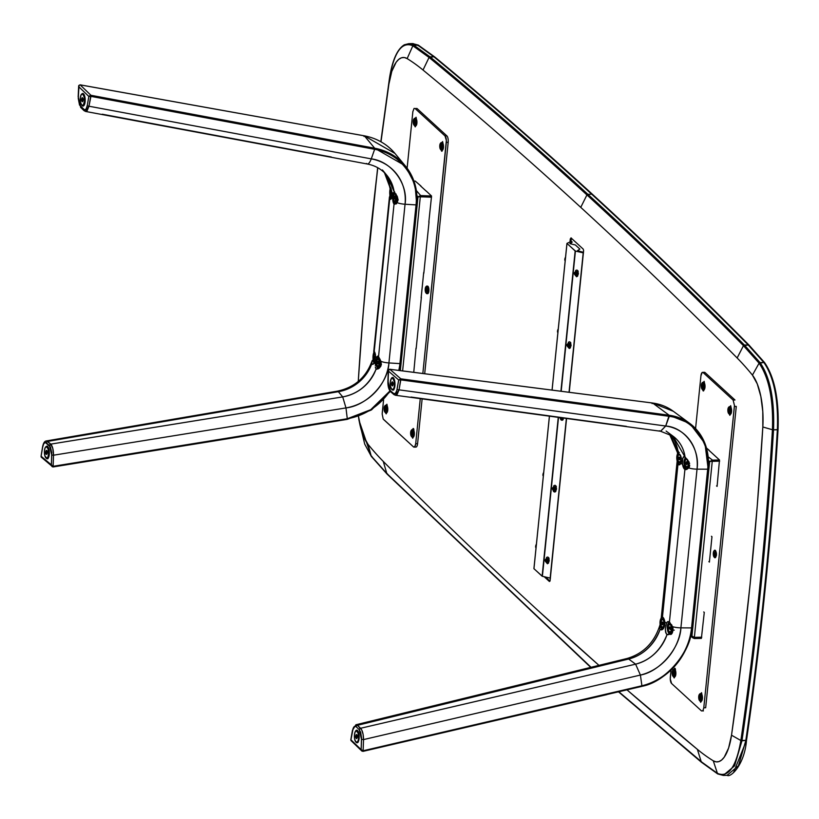 <?xml version="1.0" encoding="UTF-8"?>
<svg xmlns="http://www.w3.org/2000/svg" width="819" height="819" viewBox="0 0 819 819"><rect width="100%" height="100%" fill="white"/><g stroke="black" fill="none" stroke-linecap="round" stroke-linejoin="round"><path stroke-width="1.23" d="M433.835 56.736L429.995 56.828C482.831 100.43 535.462 146.253 587.878 194.308L591.717 194.216C539.301 146.161 486.681 100.338 433.835 56.736C486.681 100.338 539.301 146.161 591.717 194.216L587.878 194.308C535.462 146.253 482.831 100.43 429.995 56.828L429.064 57.453C481.91 101.054 534.531 146.877 586.947 194.922C639.352 242.967 691.533 293.222 743.468 345.669L744.41 345.055C692.464 292.608 640.294 242.352 587.878 194.308C640.294 242.352 692.464 292.608 744.41 345.055L748.249 344.963C696.314 292.516 644.133 242.26 591.717 194.216C644.133 242.26 696.314 292.516 748.249 344.963L749.078 345.618L748.249 344.963L749.078 345.618L748.249 344.963L743.468 345.669C691.533 293.222 639.352 242.967 586.947 194.922C534.531 146.877 481.91 101.054 429.064 57.453L433.835 56.736L417.608 45.055L413.769 45.147L429.995 56.828L413.769 45.147L412.858 45.782L429.064 57.453L423.024 70.025A14340.854 5200.343 88.6 0 1 580.753 207.361L586.947 194.922L580.753 207.361A14340.854 5200.343 88.6 0 1 737.141 357.975L743.468 345.669L759.09 363.186L760.042 362.592L744.41 345.055L760.042 362.592L763.892 362.5L748.249 344.963L764.69 363.124L763.892 362.5L764.69 363.124L763.892 362.5L759.09 363.186L743.468 345.669L737.141 357.975A14340.854 5200.343 -91.4 0 0 580.753 207.361A14340.854 5200.343 -91.4 0 0 423.024 70.025L429.064 57.453L412.858 45.782L417.608 45.055L433.835 56.736M418.468 45.741L413.032 43.591M390.069 78.337L389.414 78.624L390.069 78.337L389.414 78.624L380.825 141.718L389.434 78.491C392.281 60.268 397.276 49.027 404.402 44.758L408.763 43.683L413.769 45.147L408.763 43.683L412.612 43.591L418.253 45.086L434.5 56.777C540.202 144.001 645.014 240.08 748.924 345.004L764.557 362.551C774.62 377.19 779.125 399.57 778.05 429.699C771.539 536.998 761.015 640.632 746.467 740.581C744.502 764.741 730.64 777.968 727.098 775.317L738.441 765.765L745.792 740.663C760.329 640.704 770.863 537.069 777.374 429.76C778.439 399.549 773.945 377.129 763.892 362.5C773.945 377.129 778.439 399.549 777.374 429.76L778.019 429.576C779.074 399.733 774.631 377.579 764.69 363.124C774.631 377.579 779.074 399.733 778.019 429.576L773.535 429.852C774.6 399.641 770.106 377.221 760.042 362.592C770.106 377.221 774.6 399.641 773.535 429.852L777.374 429.76C770.863 537.069 760.329 640.704 745.792 740.663L746.457 740.345C760.984 640.427 771.508 536.844 778.019 429.576M389.414 78.624C394.093 52.047 401.904 41.104 412.858 45.782L407.145 58.599A608.609 220.7 88.6 0 1 423.024 70.025A608.609 220.7 -91.4 0 0 407.145 58.599L404.32 57.525L401.494 57.78L398.751 59.357L396.171 62.203L391.799 71.355L388.882 84.183L380.999 141.81A1560.215 565.775 88.6 0 1 388.882 84.183A45.946 16.667 88.6 0 1 407.145 58.599L412.858 45.782C401.904 41.104 394.093 52.047 389.414 78.624L380.825 141.718M752.426 375.122A608.609 220.7 -91.4 0 0 737.141 357.975A608.609 220.7 88.6 0 1 752.426 375.122L759.09 363.186C769.041 377.661 773.484 399.846 772.43 429.74L762.827 426.986L762.786 411.445L760.861 396.529L757.278 383.937L752.426 375.122A45.946 16.667 88.6 0 1 762.827 426.986A1560.215 565.775 88.6 0 1 731.521 735.196L741.574 660.298L750.163 583.834L757.247 505.988L762.827 426.986L772.43 429.74C773.484 399.846 769.041 377.661 759.09 363.186L752.426 375.122M377.774 167.741L370.239 235.555L363.155 313.401L358.251 381.48A1560.215 565.775 88.6 0 1 365.294 287.919A1560.215 565.775 88.6 0 1 377.774 167.741M358.343 415.581L361.148 429.545L363.124 435.452L367.977 444.256A608.609 220.7 -91.4 0 0 383.261 461.404C435.155 513.81 487.285 564.015 539.649 612.018L598.843 665.253A14340.854 5200.343 88.6 0 1 383.261 461.404A608.609 220.7 88.6 0 1 367.977 444.256L371.191 455.958L386.814 473.464L383.261 461.404L386.814 473.464L590.909 667.168L386.814 473.464L371.191 455.958L367.977 444.256A45.946 16.667 88.6 0 1 358.476 416.543A45.946 16.667 88.6 0 1 358.456 416.4M627.047 689.905L697.379 749.365A608.609 220.7 -91.4 0 0 713.257 760.79L716.082 761.854L718.908 761.598L721.652 760.022L724.231 757.176L728.603 748.034L731.521 735.196A45.946 16.667 88.6 0 1 713.257 760.79A608.609 220.7 88.6 0 1 697.379 749.365A14340.854 5200.343 88.6 0 1 627.047 689.905M550.102 580.558L566.543 418.673L550.102 580.558L549.426 581.5L544.236 576.75M571.416 238.083L570.997 241.206L571.242 238.8L570.3 238.831L570.024 241.544L570.976 237.879L583.189 249.078L583.589 250.409L569.246 392.127L583.578 251.003M716.492 555.292L716.39 552.866M365.294 287.919L377.641 167.67M701.207 761.68L697.379 749.365L701.207 761.68L717.424 773.351L713.257 760.79L717.424 773.351C728.367 778.03 736.189 767.086 740.867 740.519L731.521 735.196L740.867 740.519C755.394 640.601 765.919 537.008 772.43 429.74C765.919 537.008 755.394 640.601 740.867 740.519L741.953 740.765C756.49 640.806 767.014 537.172 773.535 429.852C767.014 537.172 756.49 640.806 741.953 740.765L746.457 740.345L740.867 740.519C736.189 767.086 728.367 778.03 717.424 773.351L701.207 761.68L618.929 691.84L702.026 762.264M590.591 667.239L386.998 473.996L371.355 456.449L364.721 444.123L359.009 420.382L371.191 455.958L359.009 420.382L358.476 416.543M751.709 702.794L746.457 740.345L745.792 740.663M769.01 548.638L756.592 664.823M371.98 456.5L371.191 455.958M545.536 577.047L549.989 581.132M387.612 474.037L386.814 473.464M718.263 773.945L723.259 775.409L734.592 765.857L741.953 740.765L734.592 765.857L723.259 775.409L717.669 773.914L701.422 762.233L618.601 691.912M733.701 772.235L746.406 740.632M570.27 243.775L570.321 243.263L570.27 243.775M583.486 252.907L575.204 250.983L566.953 243.397L571.406 241.318L572.235 242.096L569.87 243.632L575.378 244.973L579.872 249.078L577.518 250.645L583.445 252.344M570.608 243.089L570.536 243.837L570.608 243.089M583.384 252.897L575.419 251.064L561.199 391.093L575.419 251.064L566.983 243.458L552.108 389.916L566.953 243.397L571.447 241.349M571.314 242.67L571.181 243.99M550.45 578.163L542.168 576.238L533.916 568.652L549.426 416.349L533.947 568.714L542.383 576.32L558.507 417.577L542.383 576.32L550.348 578.153M533.957 568.591L549.385 416.349M575.163 250.952L560.933 391.052L575.163 250.952M558.241 417.547L542.117 576.207L558.241 417.547M583.2 252.866L569.051 392.106L583.2 252.866M566.359 418.642L550.153 578.122L566.359 418.642M560.483 418.458L561.977 420.249L562.919 419.84L563.308 418.304M567.762 346.713L569.266 348.505L570.352 347.88L570.597 346.56M570.823 344.328L570.751 342.68L569.676 341.769L568.468 342.147L568.079 343.632M575.051 274.969L576.556 276.761L577.641 276.136L577.886 274.805M578.112 272.573L578.04 270.925L576.965 270.024L575.757 270.403L575.368 271.888M556.244 487.817L556.173 486.169L555.098 485.268L553.89 485.636L553.501 487.131M553.194 490.212L554.688 492.004L555.784 491.369L556.019 490.049M545.904 561.957L547.399 563.748L548.495 563.124L548.73 561.803M548.955 559.572L548.894 557.923L547.809 557.012L546.601 557.391L546.212 558.875M561.885 419.052A1.515 1.331 -120.6 0 0 562.479 419.512L563.001 419.635A1.515 1.331 -120.6 0 0 563.062 419.635M563.226 419.103A1.515 1.331 59.4 0 1 560.472 418.591M554.596 490.796A1.515 1.331 -120.6 0 0 555.19 491.257L555.712 491.38A1.515 1.331 -120.6 0 0 555.773 491.38M553.828 489.834L554.228 489.598A1.515 1.331 -120.6 0 0 554.248 490.018A12.582 3.87 -174.2 0 1 553.828 489.926A12.633 4.617 -76.9 0 1 553.859 489.434A12.039 7.095 176.4 0 1 553.613 489.373A12.039 7.76 -68.4 0 1 553.634 489.107A12.633 3.88 -174.2 0 1 553.173 488.984A12.582 4.607 -76.9 0 1 553.194 488.748A12.633 3.88 -174.2 0 1 552.456 488.544L554.013 490.765L555.292 490.52L555.937 489.352A12.633 3.88 -174.2 0 1 555.118 489.199A12.582 4.607 103.1 0 0 555.098 489.434A12.633 3.88 -174.2 0 1 554.606 489.332A12.039 0.522 96.6 0 0 554.576 489.598A12.039 7.095 176.4 0 1 554.32 489.537A12.633 4.617 103.1 0 0 554.279 490.028M555.937 490.847A1.515 1.331 59.4 0 1 553.183 490.335M535.964 547.727L535.646 546.345A1.925 0.706 103.1 0 0 536.005 547.747A1.925 0.706 103.1 0 0 536.035 547.747L536.005 547.747M536.394 544.266A1.925 0.706 103.1 0 0 535.646 546.345L536.465 544.185M548.597 559.08L549.047 558.701L548.976 559.449M549.017 559.019L548.505 558.988M547.839 560.698L547.85 560.708A12.582 4.607 103.1 0 0 547.829 560.943A12.582 4.607 103.1 0 0 547.809 561.179A12.633 3.88 -174.2 0 1 547.317 561.076A12.039 0.522 96.6 0 0 547.287 561.343A12.039 7.095 176.4 0 1 547.031 561.291A12.633 4.617 103.1 0 0 547 561.783A12.582 3.87 -174.2 0 1 546.539 561.67A12.633 4.617 -76.9 0 1 546.57 561.179A12.039 7.095 176.4 0 1 546.324 561.117A12.039 7.76 -68.4 0 1 546.345 560.851A12.633 3.88 -174.2 0 1 545.884 560.739A12.582 4.607 -76.9 0 1 545.904 560.493A12.633 3.88 -174.2 0 1 545.167 560.288L546.723 562.51L548.013 562.264L548.648 561.097A12.633 3.88 -174.2 0 1 547.829 560.943A12.633 3.88 5.8 0 0 548.648 561.097A1.925 1.689 59.4 0 1 545.167 560.288A12.633 3.88 5.8 0 0 545.904 560.493A12.582 4.607 -76.9 0 1 545.935 560.257A12.633 3.88 5.8 0 0 546.396 560.38A12.039 7.76 -68.4 0 1 546.427 560.114L546.672 560.165A12.633 4.617 -76.9 0 1 546.744 559.664A12.582 3.87 5.8 0 0 547.194 559.766A12.633 4.617 103.1 0 0 547.133 560.278L547.389 560.339A12.039 0.522 96.6 0 0 547.358 560.606A12.633 3.88 5.8 0 0 547.85 560.708A12.633 3.88 -174.2 0 1 547.358 560.606M547.194 559.817L547.829 560.913M547.307 561.169L546.877 559.694M547.819 561.005L547.174 560.288M548.351 558.865L549.027 558.333M548.628 559.111L549.017 558.282M547.092 558.875A1.925 1.689 59.4 0 1 548.648 561.097L547.092 558.875L545.812 559.121L545.167 560.288A1.925 1.689 59.4 0 1 547.092 558.875L547.655 558.548L547.092 558.875M548.146 562.151A1.925 1.689 -120.6 0 0 547.655 558.548A1.925 1.689 -120.6 0 0 546.232 558.906M555.128 488.953L555.139 488.963A12.582 4.607 103.1 0 0 555.118 489.199A12.633 3.88 5.8 0 0 555.937 489.352A1.925 1.689 59.4 0 1 552.456 488.544A12.633 3.88 5.8 0 0 553.194 488.748A12.582 4.607 -76.9 0 1 553.214 488.513A12.633 3.88 5.8 0 0 553.685 488.626A12.039 7.76 -68.4 0 1 553.716 488.359L553.961 488.421A12.633 4.617 -76.9 0 1 554.033 487.919A12.582 3.87 5.8 0 0 554.483 488.022A12.633 4.617 103.1 0 0 554.422 488.533L554.678 488.585A12.039 0.522 96.6 0 0 554.647 488.851A12.633 3.88 5.8 0 0 555.139 488.953M554.483 488.063L555.118 489.168M554.596 489.414L554.166 487.95M555.108 489.26L554.463 488.544M555.497 487.029L556.336 486.824M555.64 487.121L556.306 486.588M554.381 487.131A1.925 1.689 59.4 0 1 555.937 489.352L554.381 487.131L553.101 487.377L552.456 488.544A1.925 1.689 59.4 0 1 554.381 487.131L554.944 486.803L554.381 487.131M555.436 490.407A1.925 1.689 -120.6 0 0 554.944 486.803A1.925 1.689 -120.6 0 0 553.521 487.162M559.807 417.526L561.302 419.021L563.155 417.956M563.062 418.202A1.925 1.689 59.4 0 1 559.889 417.772M562.725 418.652A1.925 1.689 -120.6 0 0 563.37 418.243M570.444 346.202L570.515 345.864A12.633 3.88 -174.2 0 1 569.696 345.7A12.582 4.607 103.1 0 0 569.666 345.946A12.633 3.88 -174.2 0 1 569.174 345.843A12.039 0.522 96.6 0 0 569.154 346.099A12.039 7.095 176.4 0 1 568.898 346.048A12.633 4.617 103.1 0 0 568.857 346.539A12.582 3.87 -174.2 0 1 568.396 346.427A12.633 4.617 -76.9 0 1 568.437 345.935A12.039 7.095 176.4 0 1 568.191 345.874A12.039 7.76 -68.4 0 1 568.212 345.618A12.633 3.88 -174.2 0 1 567.741 345.495A12.582 4.607 -76.9 0 1 567.772 345.26A12.633 3.88 -174.2 0 1 567.035 345.055L568.591 347.276L570.444 346.202M570.515 345.864A1.925 1.689 59.4 0 1 567.035 345.055A12.633 3.88 5.8 0 0 567.772 345.26A12.582 4.607 -76.9 0 1 567.792 345.014A12.633 3.88 5.8 0 0 568.253 345.137A12.039 7.76 -68.4 0 1 568.294 344.871L568.54 344.932A12.633 4.617 -76.9 0 1 568.601 344.42A12.582 3.87 5.8 0 0 569.062 344.533A12.633 4.617 103.1 0 0 569 345.034L569.256 345.096A12.039 0.522 96.6 0 0 569.225 345.362A12.633 3.88 5.8 0 0 569.717 345.464A12.582 4.607 103.1 0 0 569.696 345.7A12.633 3.88 5.8 0 0 570.515 345.864L568.959 343.642A1.925 1.689 59.4 0 1 570.515 345.864M570.014 346.908A1.925 1.689 -120.6 0 0 569.522 343.304L567.669 343.888L567.035 345.055A1.925 1.689 59.4 0 1 568.959 343.642L569.522 343.304A1.925 1.689 -120.6 0 0 568.089 343.663M568.161 345.106L568.877 346.212M577.354 271.785L578.194 271.58M577.497 271.877L578.173 271.345M577.784 272.123L578.163 271.294M577.733 274.457L577.804 274.109A12.633 3.88 -174.2 0 1 576.975 273.956A12.582 4.607 103.1 0 0 576.955 274.191A12.633 3.88 -174.2 0 1 576.463 274.089A12.039 0.522 96.6 0 0 576.443 274.355A12.039 7.095 176.4 0 1 576.187 274.304A12.633 4.617 103.1 0 0 576.146 274.785A12.582 3.87 -174.2 0 1 575.685 274.682A12.633 4.617 -76.9 0 1 575.726 274.191A12.039 7.095 176.4 0 1 575.481 274.13A12.039 7.76 -68.4 0 1 575.501 273.863A12.633 3.88 -174.2 0 1 575.03 273.751A12.582 4.607 -76.9 0 1 575.061 273.505A12.633 3.88 -174.2 0 1 574.324 273.3L575.542 275.409L576.873 275.44L577.733 274.457M577.804 274.109A1.925 1.689 59.4 0 1 574.324 273.3A12.633 3.88 5.8 0 0 575.061 273.505A12.582 4.607 -76.9 0 1 575.081 273.27A12.633 3.88 5.8 0 0 575.542 273.392A12.039 7.76 -68.4 0 1 575.583 273.126L575.829 273.177A12.633 4.617 -76.9 0 1 575.89 272.676A12.582 3.87 5.8 0 0 576.351 272.778A12.633 4.617 103.1 0 0 576.289 273.29L576.545 273.351A12.039 0.522 96.6 0 0 576.515 273.618A12.633 3.88 5.8 0 0 577.006 273.72A12.582 4.607 103.1 0 0 576.975 273.956A12.633 3.88 5.8 0 0 577.804 274.109L576.248 271.888A1.925 1.689 59.4 0 1 577.804 274.109M577.303 275.164A1.925 1.689 -120.6 0 0 576.811 271.56L574.958 272.133L574.324 273.3A1.925 1.689 59.4 0 1 576.248 271.888L576.811 271.56A1.925 1.689 -120.6 0 0 575.378 271.918M575.44 273.362L576.166 274.467M543.253 475.982L542.936 474.59A1.925 0.706 103.1 0 0 543.294 475.993A1.925 0.706 103.1 0 0 543.325 476.003L543.325 476.003M543.683 472.512A1.925 0.706 103.1 0 0 542.936 474.59L543.755 472.43M557.831 332.494L557.514 331.101A1.925 0.706 103.1 0 0 557.872 332.504A1.925 0.706 103.1 0 0 557.903 332.504L557.903 332.514M558.251 329.023A1.925 0.706 103.1 0 0 557.514 331.101L558.333 328.941M565.12 260.739L564.803 259.347A1.925 0.706 103.1 0 0 565.151 260.749A1.925 0.706 103.1 0 0 565.192 260.759L565.151 260.749M565.54 257.268A1.925 0.706 103.1 0 0 564.803 259.347L565.622 257.197M389.578 186.445L390.53 190.745L389.527 186.22L391.789 191.533L391.677 197.768A6.572 1.873 90.3 0 1 390.438 199.355A6.572 1.873 90.3 0 1 389.844 199.007L391.042 199.017L391.677 197.768L392.7 199.007L393.908 203.89A6.572 1.873 -89.7 0 0 394.041 204.033L378.542 356.654A6.572 1.873 -89.7 0 0 378.409 356.47L377.446 356.245L376.576 357.708L375.552 356.48L374.344 351.597A6.572 1.873 -89.7 0 0 374.211 351.443L389.711 198.833A6.572 1.873 -89.7 0 0 389.844 199.007L391.042 199.027L389.844 199.007A6.572 1.873 90.3 0 1 389.711 198.833L390.182 193.304M391.513 192.629A6.572 1.873 -89.7 0 0 391.533 193.898M389.783 186.425L389.783 186.425A40.08 36.394 140.2 0 0 384.469 172.707L391.41 189.916L392.106 194.932L391.677 197.768L392.7 199.007L392.639 197.277L392.7 199.007A6.572 1.873 90.3 0 0 393.908 203.89L395.7 203.9L393.908 203.89A6.572 1.873 90.3 0 0 394.041 204.033L378.542 356.654L380.968 361.363L381.357 364.752L379.432 368.028L376.095 369.052A40.08 36.394 -39.8 0 1 342.7 396.898L338.37 391.687A40.08 36.394 140.2 0 0 371.765 363.841L372.225 360.432M392.649 195.577L392.639 197.277L392.649 195.577M392.803 192.741L392.7 194.042L392.803 192.741M373.771 351.975L373.873 352.835L374.211 351.443A6.572 1.873 90.3 0 1 374.344 351.597A6.572 1.873 90.3 0 1 375.552 356.48L376.576 357.708A6.572 1.873 90.3 0 1 377.805 356.122A6.572 1.873 90.3 0 1 378.409 356.47A6.572 1.873 90.3 0 1 378.542 356.654L380.968 361.363A10.104 3.102 5.8 0 0 388.923 362.94L405.047 204.238C408.456 183.988 391.482 161.189 371.273 158.876L88.974 106.224L87.09 110.8L85.565 111.445L367.24 163.995C375.286 165.551 381.787 169.277 386.742 175.164A40.08 36.394 -39.8 0 1 394.113 191.626L397.317 196.57L398.106 199.867L397.082 202.662L394.615 204.238M373.873 351.238L389.998 194.134M371.887 364.025L373.392 364.025L371.887 364.025M374.754 358.231A6.572 1.873 -89.7 0 0 374.774 358.896M375 361.814L373.843 360.892L373.433 357.094L374.129 353.808L375.317 353.941M373.075 364.24L374.959 361.435L375.552 356.48L374.959 361.435L373.751 363.687L372.43 364.363M375.573 368.13L375.358 366.994L375.573 368.13M375.317 365.571L375.409 363.943L375.317 365.571M375.614 362.233L375.409 363.943L375.614 362.233M376.218 358.998L375.89 360.544L376.218 358.998M378.061 368.919L375.952 368.898L378.061 368.919M337.377 391.165L338.37 391.687L47.656 441.41L50.768 444.123L342.7 396.898L345.976 407.913C366.636 405.804 388.216 383.21 388.923 362.94A10.104 3.102 -174.2 0 1 380.968 361.363L380.835 366.288L378.89 368.448L376.095 369.052C369.441 384.572 358.312 393.857 342.7 396.898L338.37 391.687C353.982 388.646 365.11 379.361 371.765 363.841L371.775 361.793M382.412 169.953L386.742 175.164L394.113 191.626L397.317 196.57L398.106 199.867L397.082 202.662A10.104 3.102 5.8 0 0 405.047 204.238A10.104 3.102 -174.2 0 1 397.082 202.662L395.393 204.054M371.273 158.876C369.564 163.298 367.946 164.824 366.41 163.462C367.946 164.824 369.564 163.298 371.273 158.876L374.641 149.293A59.398 53.931 -39.8 0 1 416.052 204.904L399.928 363.616L388.923 362.94L405.047 204.238L416.052 204.904L405.047 204.238A48.444 43.991 140.2 0 0 371.273 158.876L374.641 149.293C399.426 152.129 420.229 180.078 416.052 204.904L399.928 363.616A59.398 53.931 -39.8 0 1 398.822 370.403L400.061 363.616L416.052 204.904L416.728 204.75L415.018 184.449L405.251 165.817L374.682 148.219L374.641 149.293L90.929 96.366L88.974 106.224L371.273 158.876M331.286 157.013L102.262 114.22M376.801 369.256L376.095 369.052M85.852 111.466L84.613 110.893A1.515 1.331 -46.1 0 1 83.599 109.521L80.508 106.552A1.515 1.331 133.9 0 0 80.876 107.606A1.515 1.331 -46.1 0 1 80.508 106.552L78.153 96.785L78.634 86.609L88.841 96.437L87.254 105.538C86.445 109.398 85.227 110.729 83.599 109.521A1.515 1.331 133.9 0 0 83.958 110.575L80.876 107.606A1.515 1.331 -46.1 0 0 81.531 107.924M363.964 136.445L364.394 135.862L394.973 153.45A60.289 54.74 140.2 0 0 364.394 135.862L363.964 136.445L364.394 135.862L374.682 148.219A60.289 54.74 -39.8 0 1 405.251 165.817A60.289 54.74 -39.8 0 1 416.707 204.668L400.061 363.616L388.923 362.94A48.444 43.991 140.2 0 1 345.976 407.913L53.522 455.21L52.795 448.413L50.768 444.123L342.7 396.898L345.976 407.913L347.276 418.744L345.976 407.913L53.522 455.21C53.47 449.866 52.549 446.171 50.768 444.123L46.345 440.939L337.448 391.144L338.37 391.687L47.656 441.41A1.515 1.341 131.1 0 0 46.355 442.854L49.468 445.577A1.515 1.341 -48.9 0 1 50.768 444.123A1.515 1.341 131.1 0 0 49.468 445.577L51.761 455.006L53.522 455.21L51.761 455.006L51.382 465.223L41.083 456.244L42.68 447.102C43.489 443.202 44.707 441.789 46.355 442.854A1.515 1.341 -48.9 0 1 47.656 441.41L46.345 440.939C44.574 441.144 43.325 443.099 42.598 446.805A1.515 0.686 9.9 0 0 42.68 447.102L43.724 443.806L45.26 442.455L50.461 446.979L51.73 452.764L51.382 465.223L53.122 466.298L53.522 455.21L53.122 466.298L41.083 456.244L42.68 447.102A1.515 0.686 -170.1 0 1 42.598 446.795A1.515 0.686 9.9 0 1 42.793 446.55M49.242 445.372L51.464 444.983L49.242 445.372M347.276 418.744L347.143 419.328L347.276 418.744L347.143 419.328L53.225 466.881L53.348 466.298L347.276 418.744L370.72 409.705L389.957 390.929A59.398 53.931 -39.8 0 1 347.276 418.744L53.122 466.298L52.785 466.891L53.122 466.298M84.613 110.893L85.575 111.445L88.974 106.224A1.515 0.686 -170.1 0 1 87.254 105.538L86.21 108.773L84.685 110.012L79.525 105.047L78.245 98.393L79.034 85.534M81.869 105.252L83.18 106.081L84.398 104.791L85.176 99.365L83.927 94.308L82.617 93.479L81.767 94.113M80.876 107.606L78.153 96.785L78.675 85.811M80.129 84.859L364.394 135.862L80.129 84.859L78.911 85.401L78.634 86.609L88.841 96.437L87.254 105.538A1.515 0.686 9.9 0 0 88.974 106.224L90.694 96.355L88.841 96.437L90.97 95.301L90.929 96.366L374.641 149.293L374.682 148.219L90.97 95.301L80.129 84.859L90.97 95.301L374.682 148.219L364.394 135.862M46.048 457.944L47.359 458.773L48.208 458.138L49.365 453.296L48.485 447.727L47.236 446.212L45.936 446.816M347.266 419.308L370.864 410.206L390.294 391.359M399.416 370.475L400.573 363.513M400.583 363.38L416.687 204.811M82.545 105.508A6.317 2.293 -91.4 0 0 83.292 106.05M81.88 93.97A6.317 2.293 88.6 0 1 82.739 93.468A6.317 2.293 88.6 0 1 85.115 101.812A6.317 2.293 88.6 0 1 83.057 106.091A6.317 2.293 88.6 0 1 81.92 105.323M82.975 93.489A6.317 2.293 -91.4 0 0 82.402 93.888M41.37 456.306L41.165 457.043M41.042 456.296L42.598 446.805M53.337 466.861L53.348 466.298M46.949 458.2A6.317 2.293 -91.4 0 0 47.584 458.701M46.048 446.662A6.317 2.293 88.6 0 1 46.918 446.16A6.317 2.293 88.6 0 1 49.283 454.504A6.317 2.293 88.6 0 1 47.226 458.783A6.317 2.293 88.6 0 1 46.099 458.026M51.822 466.298L51.382 465.223L53.225 466.881M90.694 96.355L90.53 95.291L88.841 96.437L90.694 96.355M82.34 105.231L83.2 106.03M83.088 93.468L82.238 94.103M310.503 425.399L71.632 463.943M41.257 457.135L52.785 466.891M46.755 457.923L47.615 458.722M47.492 446.16L46.642 446.795M426.177 190.981L431.552 196.017L420.679 195.567L416.359 190.571L420.679 195.567L420.577 196.529L420.679 195.567L431.552 196.017L431.459 196.98L417.987 196.826L420.679 195.567L417.987 196.826L416.912 195.577L417.987 196.826L400.337 370.597L417.987 196.826L420.311 196.755L402.62 370.884L420.311 196.755L431.541 197.225L420.147 196.427M429.043 221.857L423.822 273.27M421.386 297.184L416.165 348.607M421.027 186.108L415.253 181.081L413.964 181.112L415.253 181.081M382.238 413.022L383.579 399.836L382.176 413.984L383.19 419.021L413.441 446.857L383.527 419.43M412.848 111.681L407.115 168.192L412.848 111.681L414.045 108.425L415.11 108.528L445.024 135.954L446.365 140.407L422.839 373.444L446.314 142.363L448.188 142.311L446.314 142.363A5.057 1.833 88.6 0 0 445.024 135.954L446.908 135.903L445.024 135.954L415.11 108.528L416.994 108.477L446.908 135.903A5.057 1.833 -91.4 0 1 448.188 142.311L424.692 373.679M422.123 398.935L417.588 443.652L415.704 443.693L420.27 398.679L415.704 443.693L414.834 446.601L413.441 446.857A5.057 1.833 88.6 0 0 414.056 447.123L415.939 447.082A5.057 1.833 -91.4 0 0 417.588 443.652L415.704 443.693A5.057 1.833 88.6 0 1 414.056 447.123M421.13 297.829L423.699 272.481M426.167 191.083L420.505 185.893M426.842 289.209L426.853 290.387M412.08 436.998L412.725 438.226L413.237 437.1M412.725 429.576A1.669 0.604 88.6 0 1 413.257 428.491A1.669 0.604 88.6 0 1 413.892 430.671L413.462 428.572L412.715 429.617M387.336 406.347L386.906 404.228L386.158 405.272M385.524 412.653L386.169 413.882L386.681 412.756M441.226 150.01L441.758 151.228L442.383 150.112A1.669 0.604 88.6 0 1 441.84 151.239A1.669 0.604 88.6 0 1 441.236 150.102M443.038 143.704L442.618 141.585L441.871 142.629M416.482 119.359L416.062 117.24L415.315 118.284M414.67 125.665L415.202 126.884L415.837 125.768M413.759 372.297L416.011 348.167M428.818 222.133L431.47 196.857M413.861 429.586L413.093 429.606M441.871 150.041A3.788 1.372 -91.4 0 0 442.219 150.153A3.788 1.372 -91.4 0 0 443.458 147.584L442.751 147.604A3.788 1.372 -91.4 0 0 442.291 143.601A3.788 1.372 -91.4 0 0 440.806 142.905A3.788 1.372 -91.4 0 0 440.612 143.202A3.788 1.372 88.6 0 1 441.328 142.598A3.788 1.372 88.6 0 1 442.751 147.604L443.458 147.584A3.788 1.372 -91.4 0 0 442.035 142.578A3.788 1.372 -91.4 0 0 441.687 142.721M442.751 147.604A3.788 1.372 88.6 0 1 441.513 150.174A3.788 1.372 88.6 0 1 440.765 149.611A3.788 1.372 -91.4 0 0 440.97 149.887A3.788 1.372 -91.4 0 0 442.751 147.604L442.106 147.451L442.751 147.604M440.796 145.25A3.788 1.372 -91.4 0 0 440.888 147.789M439.803 145.342A3.286 1.188 88.6 0 1 440.417 143.386A3.286 1.188 88.6 0 1 441.707 143.98A3.286 1.188 88.6 0 1 442.106 147.451A3.286 1.188 88.6 0 1 440.561 149.437A3.286 1.188 88.6 0 1 439.803 145.342L440.571 143.223L441.851 144.4L442.106 147.451L441.103 149.672L440.049 148.393L439.803 145.342M440.417 146.693L440.806 147.829L441.339 147.533L441.093 144.963L440.417 146.693M441.195 145.239L440.561 145.26L441.093 144.963M441.339 147.533L440.806 147.829M427.293 293.53A3.788 1.372 -91.4 0 0 427.651 293.652A3.788 1.372 -91.4 0 0 428.849 291.349A3.788 1.372 -91.4 0 0 428.501 287.264L427.794 287.285A3.788 1.372 -91.4 0 0 426.228 286.404A3.788 1.372 -91.4 0 0 426.034 286.701A3.788 1.372 88.6 0 1 426.75 286.097A3.788 1.372 88.6 0 1 427.794 287.285L428.501 287.264A3.788 1.372 -91.4 0 0 427.457 286.077A3.788 1.372 -91.4 0 0 427.108 286.21M426.208 288.779A3.788 1.372 -91.4 0 0 426.197 290.233M427.794 287.285A3.788 1.372 88.6 0 1 428.142 291.369A3.788 1.372 88.6 0 1 426.945 293.673A3.788 1.372 88.6 0 1 426.187 293.1A3.788 1.372 -91.4 0 0 426.402 293.386A3.788 1.372 -91.4 0 0 428.03 292.025A3.788 1.372 -91.4 0 0 427.794 287.285L427.19 287.643L427.794 287.285M425.552 292.137A3.286 1.188 88.6 0 1 425.839 286.875A3.286 1.188 88.6 0 1 427.19 287.643A3.286 1.188 88.6 0 1 427.395 291.759A3.286 1.188 88.6 0 1 425.993 292.926A3.286 1.188 88.6 0 1 425.552 292.137L425.266 288.544L426.341 286.609L427.344 288.155L427.487 291.236L426.638 293.13L425.552 292.137M426.249 291.339L426.904 289.547L426.504 288.442L425.972 288.79L426.249 291.339L425.849 290.243L426.832 290.336M426.627 288.769L425.972 288.79L426.504 288.442M412.715 437.029A3.788 1.372 -91.4 0 0 413.073 437.141A3.788 1.372 -91.4 0 0 414.271 434.848A3.788 1.372 -91.4 0 0 413.923 430.763L413.216 430.784A3.788 1.372 -91.4 0 0 411.65 429.903A3.788 1.372 -91.4 0 0 411.455 430.19A3.788 1.372 88.6 0 1 412.182 429.586A3.788 1.372 88.6 0 1 413.216 430.784L413.923 430.763A3.788 1.372 -91.4 0 0 412.878 429.565A3.788 1.372 -91.4 0 0 412.53 429.709M411.65 432.115A3.788 1.372 -91.4 0 0 411.619 433.722M413.216 430.784A3.788 1.372 88.6 0 1 413.564 434.858A3.788 1.372 88.6 0 1 412.366 437.162A3.788 1.372 88.6 0 1 411.619 436.599A3.788 1.372 -91.4 0 0 411.824 436.875A3.788 1.372 -91.4 0 0 413.452 435.524A3.788 1.372 -91.4 0 0 413.216 430.784L412.622 431.132L413.216 430.784M410.984 435.636A3.286 1.188 88.6 0 1 411.261 430.374A3.286 1.188 88.6 0 1 412.622 431.132A3.286 1.188 88.6 0 1 412.817 435.247A3.286 1.188 88.6 0 1 411.414 436.425A3.286 1.188 88.6 0 1 410.984 435.636L410.688 432.043L411.762 430.108L412.776 431.644L412.919 434.735L412.07 436.629L410.984 435.636M411.67 434.838L412.326 433.036L411.926 431.941L411.404 432.278L411.67 434.838L411.271 433.732L412.254 433.835M411.926 431.941L412.326 433.036M385.729 408.568L385.708 409.49M386.158 412.684A3.788 1.372 -91.4 0 0 386.517 412.807A3.788 1.372 -91.4 0 0 387.715 410.503A3.788 1.372 -91.4 0 0 387.367 406.419L386.66 406.439A3.788 1.372 -91.4 0 0 385.094 405.559A3.788 1.372 -91.4 0 0 384.899 405.845A3.788 1.372 88.6 0 1 385.626 405.241A3.788 1.372 88.6 0 1 386.66 406.439L387.367 406.419A3.788 1.372 -91.4 0 0 386.333 405.221A3.788 1.372 -91.4 0 0 385.974 405.364M385.094 407.77A3.788 1.372 -91.4 0 0 385.186 410.452M386.66 406.439A3.788 1.372 88.6 0 1 387.008 410.514A3.788 1.372 88.6 0 1 385.81 412.817A3.788 1.372 88.6 0 1 385.063 412.254A3.788 1.372 -91.4 0 0 385.268 412.53A3.788 1.372 -91.4 0 0 386.896 411.179A3.788 1.372 -91.4 0 0 386.66 406.439L386.066 406.797L386.66 406.439M384.428 411.292A3.286 1.188 88.6 0 1 384.705 406.029A3.286 1.188 88.6 0 1 386.066 406.797A3.286 1.188 88.6 0 1 386.271 410.903A3.286 1.188 88.6 0 1 384.858 412.08A3.286 1.188 88.6 0 1 384.428 411.292L384.131 407.698L385.206 405.763L386.22 407.299L386.363 410.391L385.514 412.285L384.428 411.292M385.114 410.493L385.37 407.596L385.114 410.493M414.885 121.581L414.854 122.502M415.315 125.696A3.788 1.372 -91.4 0 0 415.663 125.809A3.788 1.372 -91.4 0 0 416.871 123.515A3.788 1.372 -91.4 0 0 416.523 119.431L415.817 119.451A3.788 1.372 -91.4 0 0 414.25 118.571A3.788 1.372 -91.4 0 0 414.056 118.857A3.788 1.372 88.6 0 1 414.772 118.253A3.788 1.372 88.6 0 1 415.817 119.451L416.523 119.431A3.788 1.372 -91.4 0 0 415.479 118.233A3.788 1.372 -91.4 0 0 415.131 118.376M414.25 120.782A3.788 1.372 -91.4 0 0 414.332 123.464M415.817 119.451A3.788 1.372 88.6 0 1 416.165 123.526A3.788 1.372 88.6 0 1 414.957 125.829A3.788 1.372 88.6 0 1 414.209 125.266A3.788 1.372 -91.4 0 0 414.424 125.542A3.788 1.372 -91.4 0 0 416.042 124.191A3.788 1.372 -91.4 0 0 415.817 119.451L415.213 119.799L415.817 119.451M413.575 124.304A3.286 1.188 88.6 0 1 413.861 119.042A3.286 1.188 88.6 0 1 415.213 119.799A3.286 1.188 88.6 0 1 415.417 123.915A3.286 1.188 88.6 0 1 414.004 125.092A3.286 1.188 88.6 0 1 413.575 124.304L413.278 120.71L414.363 118.775L415.366 120.311L415.509 123.403L414.66 125.297L413.575 124.304M414.271 123.505L414.527 120.608L414.271 123.505M49.314 454.248L48.546 454.269A5.815 2.109 88.6 0 1 46.652 458.21A5.815 2.109 88.6 0 1 44.472 450.532L45.127 447.798L46.243 446.601L48.106 448.863L48.546 454.269L47.891 457.012L46.775 458.2L44.912 455.937L44.472 450.532A5.815 2.109 88.6 0 1 46.366 446.59A5.815 2.109 88.6 0 1 48.546 454.269L49.314 454.248M47.215 453.05L46.417 450.389L45.956 453.634L46.601 454.422L47.215 453.05A2.017 0.737 88.6 0 1 46.56 454.422A2.017 0.737 88.6 0 1 45.803 451.75L47.185 451.719L45.803 451.75A2.017 0.737 88.6 0 1 46.458 450.378A2.017 0.737 88.6 0 1 47.215 453.05M374.887 361.64A4.044 1.188 90.1 0 1 374.672 361.701A4.044 1.188 90.1 0 1 373.505 357.166A4.044 1.188 90.1 0 1 374.682 353.624A4.044 1.188 90.1 0 1 375.286 354.177M374.989 361.558L373.894 360.718L373.556 356.388L374.365 353.767L375.46 354.596M375.03 358.231L374.283 358.231L374.621 359.111L375.02 358.538L374.733 356.214L374.283 358.231L374.344 356.787L374.959 356.787M374.733 356.214L375.071 357.094M374.14 363.175A5.815 1.71 90.1 0 1 373.065 355.794L373.321 361.199L374.447 363.421M374.58 351.863L373.065 355.794A5.815 1.71 90.1 0 1 374.16 352.129A5.815 1.71 90.1 0 1 374.539 351.873M378.183 361.374L378.347 362.715L377.764 361.199L377.498 362.367L378.091 363.882L378.347 362.715M378.88 364.957L377.856 366.574L376.904 364.609L376.853 360.8L377.764 358.538L378.951 360.473L378.88 364.957M378.306 362.377L377.498 362.367L377.764 361.199M376.73 361.159A4.29 1.259 90.1 0 1 378.327 358.456A4.29 1.259 90.1 0 1 379.115 363.923A4.29 1.259 90.1 0 1 378.306 366.625A4.29 1.259 90.1 0 1 377.027 365.55A4.29 1.259 90.1 0 1 376.73 361.159L377.856 358.251L378.931 359.93L379.013 364.69L377.999 366.83L376.924 365.151L376.73 361.159M379.545 364.414L379.289 359.009L378.163 356.777L377.18 357.33L376.453 359.633L376.566 366.073L378.03 368.335L379.545 364.414L380.17 364.578A6.317 1.853 -89.9 0 0 379.975 359.101A6.317 1.853 90.1 0 1 380.17 364.578L379.545 364.414A5.815 1.71 90.1 0 1 377.395 368.069A5.815 1.71 90.1 0 1 376.31 360.667A5.815 1.71 90.1 0 1 377.405 357.012A5.815 1.71 90.1 0 1 379.146 358.466A5.815 1.71 90.1 0 1 379.545 364.414M378.204 356.275A6.317 1.853 -89.9 0 0 377.846 356.531L377.405 357.012M377.395 368.069L377.825 368.55A6.317 1.853 -89.9 0 0 378.235 368.826M379.238 368.181A6.317 1.853 -89.9 0 0 380.17 364.578L381.388 364.578L380.17 364.578A6.317 1.853 90.1 0 1 379.238 368.181M84.367 101.576L85.135 101.556L84.367 101.576L83.374 104.914L81.777 105.211L80.497 102.273L80.303 97.84A5.815 2.109 88.6 0 1 82.187 93.898A5.815 2.109 88.6 0 1 84.367 101.576A5.815 2.109 88.6 0 1 82.473 105.518A5.815 2.109 88.6 0 1 80.303 97.84L81.286 94.492L82.893 94.205L84.173 97.133L84.367 101.576M81.624 99.058L82.422 101.72L82.893 98.475L82.238 97.686L81.624 99.058A2.017 0.737 88.6 0 1 82.289 97.686A2.017 0.737 88.6 0 1 83.047 100.358A2.017 0.737 88.6 0 1 82.381 101.73A2.017 0.737 88.6 0 1 81.624 99.058L83.006 99.027L81.624 99.058M392.014 196.171A4.044 1.188 90.1 0 1 391.431 196.683A4.044 1.188 90.1 0 1 390.407 194.646A4.044 1.188 90.1 0 1 390.417 190.592A4.044 1.188 90.1 0 1 391.052 188.831M391.533 196.673A4.044 1.188 -89.9 0 0 391.625 196.683A4.044 1.188 -89.9 0 0 391.973 196.519L391.032 196.703L390.305 194.543L391.124 188.493M392.147 195.874L391.042 196.458L390.366 194.4L391.154 188.728M391.871 192.629L391.011 192.629L391.226 193.898L391.871 192.66L391.236 191.37L391.011 192.629L391.236 191.37M390.694 187.428L389.824 190.776A5.815 1.71 90.1 0 1 390.571 187.653M391.4 198.454A5.815 1.71 90.1 0 1 390.909 198.167A5.815 1.71 90.1 0 1 389.824 190.776L390.079 196.181L391.543 198.444M395.045 196.775L394.318 196.775L394.676 198.976L395.065 196.816L394.697 196.069L394.318 196.775L394.676 198.976M395.874 197.584L395.116 201.279L394.43 201.474L393.826 200.338L393.601 195.915L394.482 193.55L395.372 194.195L395.874 197.584M393.499 196.14L393.499 196.14A4.29 1.259 90.1 0 1 395.086 193.438A4.29 1.259 90.1 0 1 395.884 198.904A4.29 1.259 90.1 0 1 395.065 201.607A4.29 1.259 90.1 0 1 393.785 200.532A4.29 1.259 90.1 0 1 393.499 196.14L394.615 193.233L395.7 194.912L395.782 199.672L394.768 201.812L393.683 200.133L393.499 196.14M394.584 191.728L393.069 195.649L393.826 202.549L394.789 203.317L395.966 201.351L396.048 193.99M394.154 203.051L394.594 203.532A6.317 1.853 -89.9 0 0 396.928 199.56L396.304 199.396A5.815 1.71 90.1 0 1 394.154 203.051A5.815 1.71 90.1 0 1 393.069 195.649A5.815 1.71 90.1 0 1 394.174 191.994A5.815 1.71 90.1 0 1 394.297 191.881M396.15 194.502A5.815 1.71 90.1 0 1 396.304 199.396L396.928 199.56A6.317 1.853 -89.9 0 0 396.969 195.864A6.317 1.853 90.1 0 1 396.928 199.56A6.317 1.853 90.1 0 1 395.157 203.839L396.55 203.839M398.106 199.56L396.928 199.56L398.106 199.56M668.058 634.725L670.454 633.834L672.573 631.592L669.205 634.469L667.055 634.541L666.164 633.63L665.315 629.412L666.461 623.157A6.572 2.877 86.7 0 1 668.202 621.56A6.572 2.877 86.7 0 1 669.205 621.897A6.572 2.877 86.7 0 1 669.42 622.071L672.594 626.678A10.104 3.102 5.8 0 0 680.906 627.856A10.104 3.102 -174.2 0 1 672.594 626.678L669.42 622.071A6.572 2.877 -93.3 0 0 669.205 621.897L667.72 621.682L666.461 623.157L664.813 621.938L662.684 617.076A6.572 2.877 -93.3 0 0 662.469 616.932L677.968 464.312A6.572 2.877 -93.3 0 0 678.183 464.496L679.668 464.711L680.927 463.226L682.585 464.455L684.704 469.307A6.572 2.877 -93.3 0 0 684.919 469.451L669.42 622.071L684.919 469.451A6.572 2.877 86.7 0 1 684.704 469.307L686.506 469.205L684.704 469.307A6.572 2.877 86.7 0 1 682.585 464.455L682.708 458.22L684.141 456.603L687.561 459.756L689.649 463.503L687.018 459.111L684.141 456.603M666.83 634.397L669.747 634.223L667.055 634.541A40.08 33.855 -53.5 0 1 635.605 664.168L628.654 659.029A40.08 33.855 126.5 0 0 660.094 629.391L662.008 629.77L663.697 628.224L664.762 625.368L664.813 621.938L666.461 623.157L665.315 629.412L665.683 632.483L666.83 634.397M668.017 634.725L667.055 634.541C660.728 650.358 650.245 660.237 635.605 664.168L640.407 675.061C659.766 671.764 680.118 648.044 680.906 627.856L697.03 469.154A10.104 3.102 -174.2 0 1 688.718 467.977L686.731 469.441L684.919 469.451L685.749 469.645M393.837 394.502L395.434 395.26L399.058 389.844L400.798 378.818L669.174 415.253A60.289 50.932 -53.5 0 1 689.874 423.505A60.289 50.932 -53.5 0 1 708.159 468.918L704.985 443.581L689.874 423.505L669.174 415.253L665.704 426.023L399.058 389.844A1.515 0.686 -170.1 0 1 397.092 389.158C396.283 393.048 395.065 394.461 393.417 393.396L390.305 390.683A1.515 1.341 131.1 0 0 390.724 391.789L393.837 394.502A1.515 1.341 -48.9 0 1 393.417 393.396A1.515 1.341 131.1 0 0 393.826 394.502A1.515 1.341 -48.9 0 0 394.451 394.789L395.782 395.27L397.092 394.512L399.058 389.844L665.704 426.023A48.444 40.93 126.5 0 1 697.03 469.154C700.347 448.822 684.612 427.149 665.704 426.023L669.266 416.328A59.398 50.184 -53.5 0 1 707.677 469.195L697.03 469.154L707.677 469.195L691.553 627.907L680.906 627.856L691.553 627.907A59.398 50.184 -53.5 0 1 641.901 685.779L640.407 675.061L635.605 664.168L360.575 728.275L635.605 664.168L628.654 659.029L357.493 725.296L361.783 730.026L363.093 734.326L363.534 739.588L640.407 675.061A48.444 40.93 126.5 0 0 680.906 627.856L697.03 469.154A10.104 3.102 5.8 0 1 688.718 467.977L686.731 469.441M679.094 452.876L678.112 451.975A40.08 33.855 126.5 0 0 669.492 433.998L679.094 452.876M680.548 455.415L681.091 457.022L680.548 455.415M681.428 458.722L681.091 457.022L681.428 458.722M681.347 461.936L681.51 460.401L681.347 461.936M683.537 456.726L682.483 459.5L682.585 464.455L680.927 463.226A6.572 2.877 86.7 0 1 679.186 464.834A6.572 2.877 86.7 0 1 678.183 464.496L679.227 464.434L678.183 464.496A6.572 2.877 86.7 0 1 677.968 464.312L677.17 461.046L677.968 464.312L662.469 616.932A6.572 2.877 86.7 0 1 662.684 617.076A6.572 2.877 86.7 0 1 664.813 621.938L664.342 626.914L662.008 629.77L660.309 629.576L659.612 628.511L660.145 624.375L659.541 627.323L660.094 629.391C653.767 645.218 643.284 655.087 628.654 659.029L626.996 658.517M659.315 430.743L660.667 431.265L665.704 426.023L660.524 431.244L673.085 436.23A40.08 33.855 -53.5 0 1 685.073 457.115L673.085 436.23L666.123 431.081M677.569 451.771L678.112 451.975L677.354 451.965L677.508 453.419L677.374 452.528M677.651 454.627L677.508 453.419L677.651 454.627M664.639 620.843L663.544 618.396L662.591 617.669L661.179 618.232L661.291 617.424L661.209 618.263L661.291 617.424M662.458 629.453L660.309 629.576L662.458 629.453M662.008 629.77L661.117 629.903M350.798 739.844L352.436 730.425L355.907 724.764L357.493 725.296L355.907 724.764L626.924 658.527C643.447 653.695 654.473 642.475 660.012 624.866L660.114 624.498M626.371 426.361L411.056 397.072M670.126 632.483A59.398 50.184 126.5 0 0 670.218 632.237A4.044 1.73 -93 0 0 671.13 631.49M352.62 730.159A1.515 0.686 9.9 0 0 352.436 730.415A1.515 0.686 9.9 0 0 352.518 730.722C353.327 726.852 354.545 725.521 356.173 726.729A1.515 1.331 -46.1 0 1 357.493 725.296A1.515 1.331 133.9 0 0 356.173 726.729L359.265 729.709A1.515 1.331 -46.1 0 1 360.575 728.275L357.493 725.296L628.654 659.029M361.517 739.383L363.534 739.588C363.441 734.172 362.459 730.405 360.575 728.275A1.515 1.331 133.9 0 0 359.265 729.709L361.517 739.383L361.138 749.641L350.931 739.813L353.143 728.367L354.545 726.392L356.173 726.729L359.265 729.709L360.657 732.278L361.527 737.858L361.138 749.641L363.216 750.736L641.901 685.779L640.407 675.061L363.534 739.588L363.114 750.747L363.534 739.588L361.517 739.383M641.635 686.363C665.724 682.258 691.052 652.743 692.035 627.62L691.553 627.907C690.591 652.651 665.632 681.736 641.901 685.779L363.216 750.736L641.635 686.363M652.108 403.644L652.651 403.04L673.351 411.302A60.289 50.932 126.5 0 0 652.651 403.04L652.108 403.644L652.651 403.04L669.174 415.253L669.266 416.328L400.88 379.893L669.266 416.328C692.454 417.7 711.752 444.277 707.677 469.195L691.553 627.907L692.106 627.733L708.128 469.133M669.983 632.852L670.218 632.237A4.044 1.73 -93 0 1 670.106 632.237L668.529 630.65L668.222 626.166A4.044 1.73 87 0 1 669.594 624.17A4.044 1.73 87 0 1 671.211 626.156A4.044 1.73 87 0 1 671.396 630.251A4.044 1.73 87 0 1 670.024 632.248A4.044 1.73 87 0 1 668.396 630.251A4.044 1.73 87 0 1 668.222 626.166L669.532 624.18L671.089 625.767L671.519 630.241L670.085 632.237M671.713 628.03L672.143 626.637M355.845 741.942L357.156 742.772L358.005 742.137L359.152 736.066L357.483 730.497L356.152 730.374L355.067 732.309M363.186 751.248L361.64 750.828L350.931 739.813L352.518 730.722A1.515 0.686 -170.1 0 1 352.436 730.415M391.339 392.076A1.515 1.341 -48.9 0 1 390.305 390.683L388.902 388.247L388.093 384.244L388.39 371.038L398.689 380.006L396.816 390.428L395.577 393.151L393.97 393.734L390.305 390.683L388.011 381.244L388.646 370.045M391.677 389.25L392.987 390.079L394.205 388.79L394.881 382.145L394.103 379.033L392.864 377.518L391.973 377.682L390.888 379.617M361.742 750.931L350.952 740.53M356.951 730.19A6.317 2.293 -91.4 0 0 356.224 730.773L358.087 733.036L358.527 738.441A5.815 2.109 88.6 0 1 356.644 742.383A5.815 2.109 88.6 0 1 354.463 734.704L355.118 731.961L356.234 730.773M355.344 731.521A6.317 2.293 88.6 0 1 356.715 730.159A6.317 2.293 88.6 0 1 359.091 738.503A6.317 2.293 88.6 0 1 357.033 742.792A6.317 2.293 88.6 0 1 355.927 742.065M356.674 742.383A6.317 2.293 -91.4 0 0 357.268 742.751M362.162 751.218L361.64 750.828M362.193 750.573L362.96 751.31L362.193 750.573M606.961 694.604L380.425 747.286M400.788 379.893L398.689 380.006L397.092 389.158A1.515 0.686 9.9 0 0 399.058 389.844L400.788 379.893M389.864 369.297L388.595 369.932L388.39 371.038L398.689 380.006L400.798 378.818L389.864 369.297L400.798 378.818L669.174 415.253L652.651 403.04L389.864 369.297L652.651 403.04M392.895 377.528A6.317 2.293 -91.4 0 0 392.291 378.061M391.175 378.828A6.317 2.293 88.6 0 1 392.547 377.467A6.317 2.293 88.6 0 1 394.912 385.81A6.317 2.293 88.6 0 1 392.854 390.09A6.317 2.293 88.6 0 1 391.758 389.373L390.489 386.445L390.284 382.012A5.815 2.109 88.6 0 1 392.178 378.071A5.815 2.109 88.6 0 1 394.359 385.739L394.922 385.729L393.366 389.086L391.758 389.373M392.731 389.68A6.317 2.293 -91.4 0 0 393.212 390.008L392.383 389.23M351.689 740.908L350.931 739.813M357.064 730.159L356.214 730.804M356.316 741.932L357.176 742.72M389.434 369.308L389.097 369.901M389.301 369.277L388.39 371.038M393.12 377.467L392.27 378.102M690.867 635.278L691.932 636.087L709.663 461.496L708.486 460.606L709.663 461.496L691.932 636.087L690.867 635.278M691.932 636.087L694.41 638.544L701.381 638.4L694.42 638.544L693.048 637.991L691.932 636.087L694.369 637.356L712.254 461.332L709.663 461.496L712.54 460.135L708.21 456.859L712.54 460.135L709.663 461.496L712.438 461.087L712.54 460.135L719.502 459.991L708.589 449.979M701.381 638.4L701.484 637.448L694.512 637.591L694.42 638.544L694.512 637.591L693.58 637.11M701.77 637.192L694.369 637.356L712.254 461.332L719.645 461.179M711.793 536.568L711.916 537.233M709.489 561.148L709.213 561.926M708.978 450.071L706.521 448.085M712.438 461.097L712.54 460.135L719.502 459.991L719.41 460.943L712.438 461.097M705.671 707.749L736.281 406.408L734.397 406.449L703.787 707.79L705.671 707.749M702.579 372.348L704.463 372.307A5.057 1.833 -91.4 0 1 705.077 372.573L734.991 400L733.107 400.051L703.193 372.625L705.077 372.573L703.193 372.625A5.057 1.833 88.6 0 0 702.579 372.348A5.057 1.833 88.6 0 0 700.941 375.778L695.577 428.552L700.941 375.778L702.129 372.522L703.193 372.625L733.107 400.051L734.459 405.487L703.787 707.79L702.927 710.697L701.535 710.953L671.611 683.527L670.28 679.074L671.048 670.055L670.331 677.118A5.057 1.833 88.6 0 0 671.611 683.527L701.535 710.953M708.865 561.599L709.397 562.09L711.967 536.742L711.435 536.25M712.213 460.626L712.172 461.496M714.598 461.384L714.526 460.8M714.936 553.306L714.946 554.483M716.216 555.292L716.195 552.723M704.565 383.446L704.145 381.337L703.398 382.381M702.763 389.752L703.296 390.98L703.92 389.864M729.319 414.097L729.842 415.325L730.476 414.199M731.121 407.79L730.702 405.681L729.954 406.726M675.419 670.444L674.999 668.324L674.252 669.369M673.607 676.74L674.139 677.968L674.764 676.852M700.163 701.084L700.695 702.313L701.32 701.187M701.975 694.778L701.545 692.669L700.808 693.713M716.553 485.913L717.086 486.394L719.42 460.831M701.474 637.561L704.279 612.428L703.746 611.947M703.92 389.875A1.669 0.604 88.6 0 1 703.378 390.991A1.669 0.604 88.6 0 1 702.774 389.854M675.388 669.338L674.621 669.358M674.252 669.328A1.669 0.604 88.6 0 1 674.795 668.232A1.669 0.604 88.6 0 1 675.419 670.423M703.03 710.544L703.419 710.902L702.743 710.923M675.132 674.344A3.788 1.372 88.6 0 1 673.894 676.914A3.788 1.372 88.6 0 1 673.146 676.34A3.788 1.372 -91.4 0 0 673.351 676.627A3.788 1.372 -91.4 0 0 675.132 674.344L674.487 674.191A3.286 1.188 88.6 0 1 672.942 676.177A3.286 1.188 88.6 0 1 672.184 672.082A3.286 1.188 88.6 0 1 672.798 670.126A3.286 1.188 88.6 0 1 674.088 670.72A3.286 1.188 88.6 0 1 674.487 674.191L675.132 674.344A3.788 1.372 -91.4 0 0 674.672 670.341A3.788 1.372 -91.4 0 0 673.177 669.645A3.788 1.372 -91.4 0 0 672.993 669.942A3.788 1.372 88.6 0 1 673.709 669.338A3.788 1.372 88.6 0 1 675.132 674.344M673.167 671.989A3.788 1.372 -91.4 0 0 673.269 674.528M674.242 676.781A3.788 1.372 -91.4 0 0 674.6 676.893A3.788 1.372 -91.4 0 0 675.839 674.324A3.788 1.372 -91.4 0 0 674.416 669.318A3.788 1.372 -91.4 0 0 674.068 669.461M674.487 674.191L673.709 676.31L672.43 675.132L672.266 671.498L673.187 669.86L674.232 671.14L674.487 674.191M673.863 672.839L673.474 671.703L672.942 672L673.187 674.569L673.863 672.839M673.72 674.272L673.187 674.569M673.576 671.979L672.942 672L673.474 671.703M703.9 383.538A3.788 1.372 88.6 0 1 704.248 387.622A3.788 1.372 88.6 0 1 703.05 389.926A3.788 1.372 88.6 0 1 702.303 389.353A3.788 1.372 -91.4 0 0 702.507 389.639A3.788 1.372 -91.4 0 0 704.135 388.288A3.788 1.372 -91.4 0 0 703.9 383.538L703.306 383.896A3.286 1.188 88.6 0 1 703.501 388.011A3.286 1.188 88.6 0 1 702.098 389.189A3.286 1.188 88.6 0 1 701.668 388.401A3.286 1.188 88.6 0 1 701.944 383.138A3.286 1.188 88.6 0 1 703.306 383.896L703.9 383.538A3.788 1.372 -91.4 0 0 702.333 382.657A3.788 1.372 -91.4 0 0 702.139 382.954A3.788 1.372 88.6 0 1 702.856 382.35A3.788 1.372 88.6 0 1 703.9 383.538M703.398 389.793A3.788 1.372 -91.4 0 0 703.756 389.905A3.788 1.372 -91.4 0 0 704.954 387.602A3.788 1.372 -91.4 0 0 704.606 383.527A3.788 1.372 -91.4 0 0 703.562 382.33A3.788 1.372 -91.4 0 0 703.214 382.463M702.333 384.879A3.788 1.372 -91.4 0 0 702.303 386.486M703.306 383.896L703.603 387.5L702.518 389.434L701.514 387.889L701.371 384.797L702.221 382.913L703.306 383.896M702.61 384.695L702.354 387.602L702.61 384.695L703.009 385.8M702.354 387.602L701.955 386.496L702.937 386.599M729.524 410.022L729.494 410.933M730.456 407.882A3.788 1.372 88.6 0 1 730.804 411.967A3.788 1.372 88.6 0 1 729.606 414.271A3.788 1.372 88.6 0 1 728.859 413.697A3.788 1.372 -91.4 0 0 729.064 413.984A3.788 1.372 -91.4 0 0 730.691 412.633A3.788 1.372 -91.4 0 0 730.456 407.882L729.862 408.241A3.286 1.188 88.6 0 1 730.057 412.356A3.286 1.188 88.6 0 1 728.654 413.523A3.286 1.188 88.6 0 1 728.224 412.745A3.286 1.188 88.6 0 1 728.5 407.483A3.286 1.188 88.6 0 1 729.862 408.241L730.456 407.882A3.788 1.372 -91.4 0 0 728.89 407.002A3.788 1.372 -91.4 0 0 728.695 407.299A3.788 1.372 88.6 0 1 729.412 406.695A3.788 1.372 88.6 0 1 730.456 407.882M729.954 414.127A3.788 1.372 -91.4 0 0 730.313 414.25A3.788 1.372 -91.4 0 0 731.51 411.947A3.788 1.372 -91.4 0 0 731.162 407.862A3.788 1.372 -91.4 0 0 730.118 406.674A3.788 1.372 -91.4 0 0 729.77 406.808M728.89 409.224A3.788 1.372 -91.4 0 0 728.971 411.906M729.862 408.241L730.149 411.844L729.074 413.769L728.071 412.233L727.927 409.142L728.777 407.258L729.862 408.241M729.166 409.039L728.91 411.947L729.166 409.039M714.26 557.186L713.646 556.234A3.286 1.188 88.6 0 1 713.922 550.972A3.286 1.188 88.6 0 1 715.284 551.74L715.878 551.382L715.284 551.74A3.286 1.188 88.6 0 1 715.489 555.845A3.286 1.188 88.6 0 1 714.076 557.022A3.286 1.188 88.6 0 1 713.646 556.234L713.451 552.078L714.199 550.747L715.1 551.31L715.581 555.333L714.26 557.186A3.788 1.372 -91.4 0 0 714.485 557.473A3.788 1.372 -91.4 0 0 716.113 556.121A3.788 1.372 -91.4 0 0 715.878 551.382A3.788 1.372 -91.4 0 0 714.311 550.501A3.788 1.372 -91.4 0 0 714.117 550.788M714.588 552.538L714.332 555.436L714.588 552.538M700.368 697.01L700.347 697.931M701.299 694.87A3.788 1.372 88.6 0 1 701.658 698.955A3.788 1.372 88.6 0 1 700.45 701.259A3.788 1.372 88.6 0 1 699.702 700.685A3.788 1.372 -91.4 0 0 699.907 700.972A3.788 1.372 -91.4 0 0 701.535 699.621A3.788 1.372 -91.4 0 0 701.299 694.87L700.706 695.229A3.286 1.188 88.6 0 1 700.91 699.344A3.286 1.188 88.6 0 1 699.498 700.521A3.286 1.188 88.6 0 1 699.068 699.733A3.286 1.188 88.6 0 1 699.344 694.471A3.286 1.188 88.6 0 1 700.706 695.229L701.299 694.87A3.788 1.372 -91.4 0 0 699.733 693.99A3.788 1.372 -91.4 0 0 699.549 694.287A3.788 1.372 88.6 0 1 700.265 693.683A3.788 1.372 88.6 0 1 701.299 694.87M700.798 701.125A3.788 1.372 -91.4 0 0 701.156 701.238A3.788 1.372 -91.4 0 0 702.364 698.935A3.788 1.372 -91.4 0 0 702.006 694.86A3.788 1.372 -91.4 0 0 700.972 693.662A3.788 1.372 -91.4 0 0 700.624 693.795M699.743 696.211A3.788 1.372 -91.4 0 0 699.825 698.894M700.706 695.229L701.003 698.832L699.917 700.767L698.914 699.221L698.771 696.13L699.621 694.246L700.706 695.229M700.01 696.027L699.764 698.935L700.01 696.027M390.284 382.012L391.277 378.665L392.885 378.378L394.154 381.306L394.359 385.739A5.815 2.109 88.6 0 1 392.465 389.69A5.815 2.109 88.6 0 1 390.284 382.012M391.615 383.231L392.414 385.892L392.874 382.647L392.229 381.859L391.615 383.231A2.017 0.737 88.6 0 1 392.27 381.859A2.017 0.737 88.6 0 1 393.028 384.531A2.017 0.737 88.6 0 1 392.373 385.892A2.017 0.737 88.6 0 1 391.615 383.231L392.997 383.19L391.615 383.231M686.875 467.219L685.093 465.018L685.134 460.565L685.933 459.305L686.946 459.346L688.308 463.667A4.044 1.73 87 0 1 686.783 467.229A4.044 1.73 87 0 1 684.827 462.704A4.044 1.73 87 0 1 686.353 459.152A4.044 1.73 87 0 1 688.308 463.667L688.001 465.816L686.875 467.219A4.044 1.73 -93 0 0 686.967 467.219A4.044 1.73 -93 0 0 687.899 466.472M687.54 459.787A4.044 1.73 -93 0 0 686.537 459.142A4.044 1.73 -93 0 0 686.445 459.152M687.121 462.612L686.578 461.742L686.015 463.759L686.557 464.639L687.11 464.066L687.121 462.612L687.11 464.066M686.557 464.639L686.015 463.759L687.11 463.708M688.933 461.793A5.815 2.498 87 0 1 689.014 465.038L689.68 465.172A6.317 2.713 87 0 1 688.953 468.048A6.317 2.713 -93 0 0 689.68 465.172L689.014 465.038L688.912 461.67M685.677 457.586L684.121 461.343A5.815 2.498 87 0 1 685.114 458.149A5.815 2.498 87 0 1 685.616 457.626M686.854 469.389A6.317 2.713 87 0 1 685.841 468.55A6.317 2.713 -93 0 0 686.035 468.785A6.317 2.713 -93 0 0 686.854 469.389M684.121 461.343L684.449 465.765L686.005 468.693L687.899 468.386L689.014 465.038A5.815 2.498 87 0 1 685.657 468.355A5.815 2.498 87 0 1 684.121 461.343M688.38 464.557L687.233 467.332L686.158 467.25L685.216 465.806L684.756 461.824L685.902 459.049L686.977 459.121L687.919 460.565L688.38 464.557M679.637 459.541L678.951 459.582L678.644 458.241L679.893 458.63M677.774 456.009L679.186 454.381L680.681 456.326L680.927 460.135L679.709 462.407L677.876 460.493L677.774 456.009M679.903 458.579L679.596 457.237L678.971 457.074L678.644 458.241L678.951 459.582L679.586 459.746L679.903 458.579L679.586 459.746M677.467 457.043L677.467 457.043A4.29 1.843 87 0 1 679.954 454.586A4.29 1.843 87 0 1 681.08 459.776A4.29 1.843 87 0 1 680.354 462.141A4.29 1.843 87 0 1 678.245 461.721A4.29 1.843 87 0 1 677.467 457.043L678.971 454.125L680.63 455.794L680.968 460.544L679.586 462.694L677.927 461.025L677.467 457.043M678.9 457.33L679.657 457.493L678.9 457.33M679.35 452.651L677.948 453.214L676.985 455.518L677.149 460.995L679.207 464.168L680.169 464.015L681.326 462.223M678.552 463.769A6.317 2.713 -93 0 0 678.746 464.004A6.317 2.713 -93 0 0 679.75 464.67A6.317 2.713 87 0 1 678.552 463.769M681.121 462.755A5.815 2.498 87 0 1 678.367 463.574A5.815 2.498 87 0 1 676.832 456.562A5.815 2.498 87 0 1 677.825 453.368A5.815 2.498 87 0 1 678.869 452.62M678.644 452.385A6.317 2.713 -93 0 0 678.152 452.907A6.317 2.713 -93 0 0 677.989 453.153A6.317 2.713 87 0 1 678.644 452.385M359.091 738.421L357.545 741.779L355.937 742.075L354.658 739.137L354.463 734.704A5.815 2.109 88.6 0 1 356.357 730.763A5.815 2.109 88.6 0 1 358.527 738.441L359.091 738.421M357.207 737.223L356.408 734.561L355.937 737.806L356.593 738.584L357.207 737.223A2.017 0.737 88.6 0 1 356.552 738.595A2.017 0.737 88.6 0 1 355.784 735.923L357.176 735.892L355.784 735.923A2.017 0.737 88.6 0 1 356.449 734.551A2.017 0.737 88.6 0 1 357.207 737.223M670.781 624.805A4.044 1.73 -93 0 0 669.778 624.16A4.044 1.73 -93 0 0 669.686 624.17M670.433 628.214L669.44 626.944L669.174 628.204L670.167 629.473L670.433 628.214L670.167 629.473M669.44 626.944L670.065 626.955M672.839 626.75A6.317 2.713 87 0 1 672.921 630.19L674.221 630.128L672.921 630.19A6.317 2.713 87 0 1 670.597 634.49M669.747 634.234A6.317 2.713 87 0 1 669.082 633.568A6.317 2.713 -93 0 0 669.266 633.804A6.317 2.713 -93 0 0 669.758 634.234M671.14 633.404L672.256 630.057L672.921 630.19L672.256 630.057A5.815 2.498 87 0 1 671.314 633.179M670.177 634.008A5.815 2.498 87 0 1 668.898 633.374A5.815 2.498 87 0 1 667.362 626.361L667.987 631.756L670.229 633.998M668.519 622.952A6.317 2.713 87 0 1 669.379 622.041A6.317 2.713 -93 0 0 668.683 622.706A6.317 2.713 -93 0 0 668.519 622.952M671.775 625.081A5.815 2.498 87 0 1 672.256 630.057L671.631 624.662M669.881 622.45L668.079 623.617L667.362 626.361A5.815 2.498 87 0 1 668.355 623.167A5.815 2.498 87 0 1 669.778 622.43M667.997 626.842L669.143 624.068L670.884 624.979L671.662 628.757L670.464 632.35L669.389 632.268L668.458 630.825L667.997 626.842M662.97 622.635L661.947 622.686L662.458 621.969L661.998 624.139L662.571 624.887L663.032 622.716L662.458 621.969M660.779 623.382L661.711 619.676L662.704 619.481L663.636 620.607L664.25 624.262L663.001 627.395L661.394 626.248L660.779 623.382M663.032 622.716L663.083 624.17M660.708 622.061A4.29 1.843 87 0 1 663.185 619.604A4.29 1.843 87 0 1 664.322 624.795A4.29 1.843 87 0 1 663.585 627.159A4.29 1.843 87 0 1 661.486 626.74A4.29 1.843 87 0 1 660.708 622.061L662.202 619.144L663.861 620.812L664.209 625.562L662.827 627.712L661.168 626.044L660.708 622.061M661.179 618.232L660.227 620.536L660.175 624.948L661.486 628.46L662.94 629.217M662.714 617.096A6.317 2.713 -93 0 0 661.394 617.925A6.317 2.713 -93 0 0 661.23 618.171A6.317 2.713 87 0 1 662.643 617.096A6.317 2.713 87 0 1 662.714 617.096L662.643 617.096M662.858 629.227A5.815 2.498 87 0 1 661.598 628.593A5.815 2.498 87 0 1 660.073 621.58A5.815 2.498 87 0 1 661.066 618.386A5.815 2.498 87 0 1 664.455 620.198M661.793 628.787A6.317 2.713 -93 0 0 661.977 629.023A6.317 2.713 -93 0 0 662.52 629.494A6.317 2.713 87 0 1 661.793 628.787M727.098 775.317L723.259 775.409M552.067 389.916L566.953 243.397M547.891 562.346L548.454 562.018M545.935 559.049L546.488 558.712M555.18 490.601L555.743 490.264M553.214 487.295L553.777 486.967M562.458 418.857L563.022 418.519M569.748 347.102L570.311 346.775M567.792 343.806L568.355 343.468M577.037 275.358L577.6 275.03M575.081 272.051L575.644 271.724M389.516 186.251L384.439 172.676M373.751 351.433L389.445 196.908M371.898 361.384C365.909 377.579 354.422 387.51 337.448 391.144M80.057 84.818L364.332 135.821C376.822 138.216 387.029 144.093 394.973 153.45L405.251 165.817C414.219 176.914 418.048 189.895 416.728 204.74L399.457 370.485M83.958 110.575L85.565 111.445M53.296 466.922L347.205 419.369L371.519 409.869L390.335 391.41M47.932 458.773L47.226 458.783M52.825 466.922L52.047 466.543M441.328 142.598L442.035 142.578M441.513 150.174L442.219 150.153M426.75 286.097L427.457 286.077M426.945 293.673L427.651 293.652M412.182 429.586L412.878 429.565M412.366 437.162L413.073 437.141M385.626 405.241L386.333 405.221M385.81 412.817L386.517 412.807M414.772 118.253L415.479 118.233M414.957 125.829L415.663 125.809M48.065 458.179L46.652 458.21M47.778 446.56L46.366 446.59M83.599 93.868L82.187 93.898M83.886 105.477L82.473 105.518M661.24 617.741L677.221 460.432M677.354 452.344L669.389 433.947M363.083 751.351L641.758 686.404L651.719 683.056C670.792 674.078 683.548 659.305 689.987 638.738L692.106 627.733L708.23 469.031C709.745 449.518 703.623 434.346 689.874 423.505L673.351 411.302L652.559 403.009L389.762 369.256M395.434 395.26L660.524 431.244M388.298 370.618L387.909 381.163C387.766 386.077 388.697 389.629 390.724 391.789M393.56 390.079L392.854 390.09M693.048 637.991L690.663 636.179M673.894 676.914L674.6 676.893M673.709 669.338L674.416 669.318M703.05 389.926L703.756 389.905M702.856 382.35L703.562 382.33M729.606 414.271L730.313 414.25M729.412 406.695L730.118 406.674M700.45 701.259L701.156 701.238M700.265 693.683L700.972 693.662M393.591 378.03L392.178 378.071M393.878 389.649L392.465 389.69M358.057 742.342L356.644 742.383M357.76 730.732L356.357 730.763"/></g></svg>
